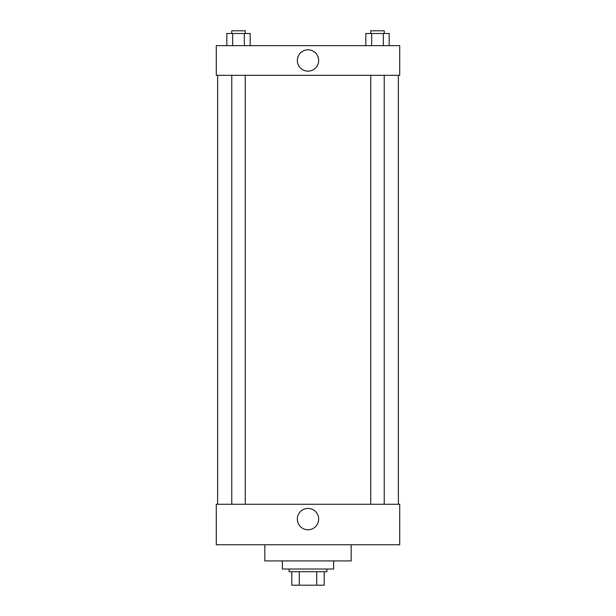 <?xml version="1.0" encoding="UTF-8"?>
<svg xmlns="http://www.w3.org/2000/svg" width="616" height="616" viewBox="0 0 616 616"><rect width="100%" height="100%" fill="white"/><g stroke="black" fill="none" stroke-linecap="round" stroke-linejoin="round"><path stroke-width="0.92" d="M316.701 571.71L316.701 585.2L291.815 585.2L291.815 571.71M316.701 585.2L324.185 585.2L324.185 571.71L324.185 585.2M326.888 569.015L326.888 571.71L289.112 571.71L289.112 569.015M299.299 571.71L299.299 585.2M282.374 560.922L282.374 569.015L333.626 569.015L333.626 560.922M264.834 544.737L264.834 560.922L351.166 560.922L351.166 544.737M216.278 544.737L399.722 544.737L216.278 544.737L216.278 504.265L399.722 504.265L399.722 544.737M297.328 519.103A10.672 10.672 0 0 1 313.336 509.863A10.672 10.672 0 0 1 313.336 528.343A10.672 10.672 0 0 1 297.328 519.103M398.375 75.314L398.375 504.265M399.722 75.314L216.278 75.314L216.278 45.638L399.722 45.638L399.722 75.314M318.672 60.476A10.672 10.672 0 0 1 302.664 69.716A10.672 10.672 0 0 1 302.664 51.236A10.672 10.672 0 0 1 318.672 60.476M389.181 45.638L389.181 33.495L365.812 33.495L365.812 45.638M383.337 33.495L383.337 45.638M371.656 33.495L371.656 45.638M370.747 33.495L370.747 30.8L384.238 30.8L384.238 33.495M250.188 45.638L250.188 33.495L226.819 33.495L226.819 45.638M244.344 33.495L244.344 45.638M232.663 33.495L232.663 45.638M231.762 33.495L231.762 30.8L245.253 30.8L245.253 33.495M217.625 75.314L217.625 504.265M384.238 504.265L384.238 75.314M370.747 504.265L370.747 75.314M231.762 75.314L231.762 504.265M245.253 75.314L245.253 504.265"/></g></svg>

